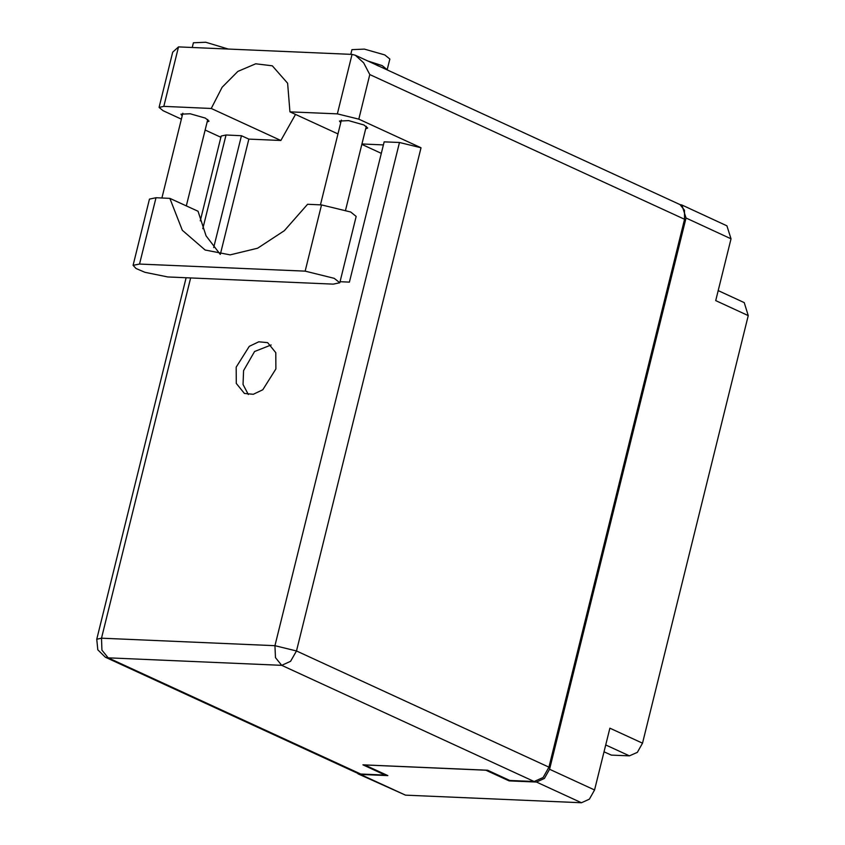 <?xml version="1.0" encoding="UTF-8"?>
<svg xmlns="http://www.w3.org/2000/svg" width="845" height="845" viewBox="0 0 845 845"><rect width="100%" height="100%" fill="white"/><g stroke="black" fill="none" stroke-linecap="round" stroke-linejoin="round"><path stroke-width="1.27" d="M356.03 772.499L360.466 774.432L387.823 775.615L364.575 764.926L485.886 770.165L509.134 780.864L536.49 782.037L544.391 778.488L549.577 769.288L594.605 790.001L609.9 728.158L642.485 743.146L637.299 752.335L629.398 755.895L611.305 755.113L604.059 751.786M360.466 774.432L405.494 795.145L581.508 802.75L536.49 782.037M642.485 743.146L748.29 315.597L715.715 300.609L731.02 238.776L685.992 218.063L681.947 205.06L679.686 204.479M549.577 769.288L685.992 218.063M718.187 290.606L744.244 302.594L748.29 315.597M509.134 780.864L509.292 780.241M681.947 205.06L726.964 225.773L731.02 238.776M405.494 795.145L357.953 773.84M594.605 790.001L589.419 799.19L581.508 802.75M339.774 282.726L356.178 216.436L350.654 211.989L321.522 204.86L305.108 271.161L334.25 278.29L339.774 282.726L333.257 284.11L167.701 276.949L144.96 272.312L135.992 268.509L133.045 265.383L139.562 264.01L305.108 271.161M192.216 47.5L193.378 42.81L205.81 42.25L228.108 49.052M350.791 54.355L351.953 49.665L364.375 49.105L384.792 54.957L389.872 59.055L387.137 69.913M367.374 60.829L382.162 65.583L387.242 69.681M182.203 115.839L180.904 114.149L190.136 113.726L205.293 118.078L209.074 121.12L207.131 122.007M340.778 122.694L339.468 120.993L348.7 120.581L363.868 124.933L367.649 127.975L365.705 128.862M236.209 367.205L236.273 383.44L244.374 393.411L253.289 394.309L262.784 389.735L275.861 368.916L275.797 352.682L267.696 342.7L258.781 341.803L249.286 346.387L236.209 367.205M248.345 394.53L243.064 384.422L243.613 370.606L254.609 351.562L271.129 344.992M378.771 66.068L375.75 64.674M133.045 265.383L149.449 199.082L155.976 197.709L169.898 198.311L182.309 230.284L205.145 250.004L230.199 254.852L257.598 248.166L284.364 230.674L307.591 204.258L321.522 204.86M369.825 74.529L358.787 119.156L420.979 147.769L296.458 650.967L548.965 767.112L684.534 219.288L369.825 74.529L363.709 62.805L355.27 55.263L352.038 54.407L178.559 46.908L172.718 52.126L159.029 107.421L163.106 110.695L181.39 119.113M178.559 46.908L163.835 106.407L211.218 108.456L280.825 140.471L295.518 114.424M163.835 106.407L159.029 107.421M205.145 130.035L220.925 137.291M200.233 220.894L221.232 136.034L226.037 135.02L241.416 135.686L248.821 139.087L280.825 140.471M548.965 767.112L543.113 777.495L534.177 781.509L281.67 665.364L108.192 657.864L360.699 774.009L385.119 775.066L385.278 774.442M385.119 775.066L362.906 764.852L487.544 770.239L509.757 780.453L534.177 781.509M355.27 55.263L679.971 204.606L684.503 210.194L684.534 219.288M360.699 774.009L357.857 773.333L105.34 657.188L108.192 657.864L101.939 650.143L101.506 638.228L274.984 645.717L399.516 142.52L420.979 147.769M340.028 281.702L349.429 282.103L384.137 141.854L399.516 142.52M213.722 247.617L241.416 135.686M361.956 143.977L383.376 144.907M220.291 254.377L248.821 139.087M381.296 153.315L361.861 144.379M358.787 119.156L337.313 113.906L352.038 54.407M337.989 133.964L289.93 111.857L337.313 113.906M289.93 111.857L287.638 83.232L272.322 65.825L255.729 63.808L237.899 71.413L222.108 87.267L211.218 108.456M169.898 198.311L198.036 211.261L206.074 235.861L220.186 254.366M629.398 755.895L605.738 745.015M226.037 135.02L202.853 228.699M190.664 277.942L101.506 638.228L96.71 639.242L97.798 649.773L105.34 657.188M274.984 645.717L275.417 657.632L281.67 665.364L290.595 661.35L296.458 650.967L274.984 645.717M155.976 197.709L139.562 264.01M320.456 204.817L341.412 120.106M161.881 197.962L182.847 113.262M186.365 205.884L207.764 119.43M345.626 209.972L366.339 126.275M186.164 277.751L96.71 639.242"/></g></svg>
